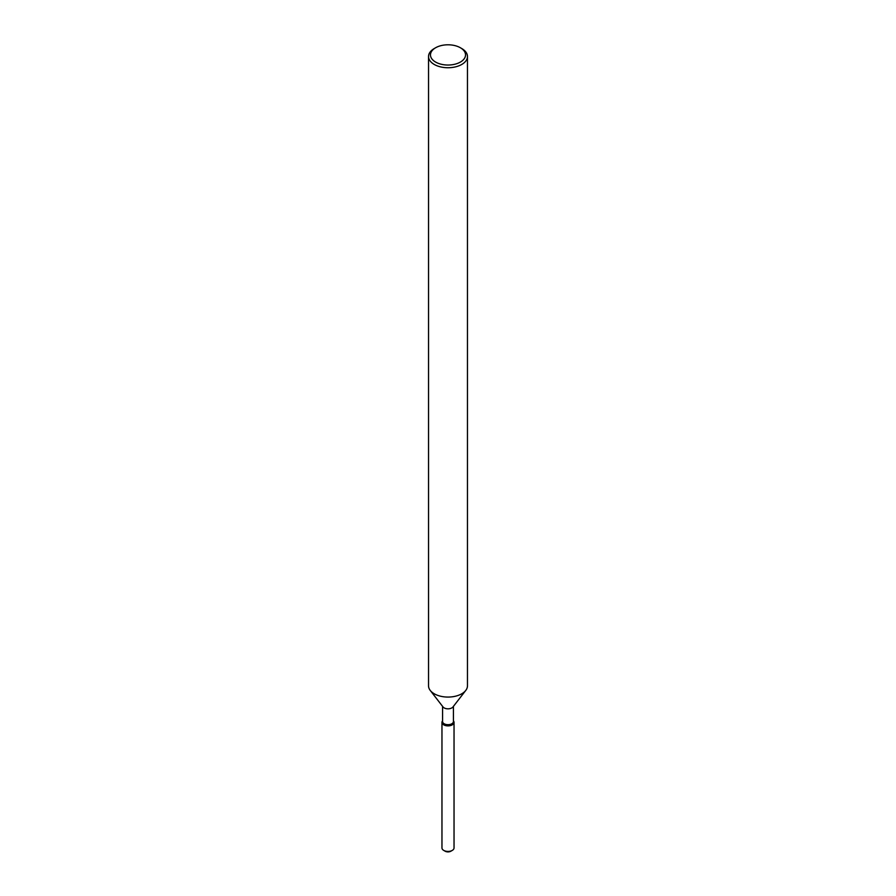 <?xml version="1.0" encoding="UTF-8"?>
<svg xmlns="http://www.w3.org/2000/svg" width="896" height="896" viewBox="0 0 896 896"><rect width="100%" height="100%" fill="white"/><g stroke="black" fill="none" stroke-linecap="round" stroke-linejoin="round"><path stroke-width="1.34" d="M454.037 722.389A6.037 3.483 180 0 1 452.267 724.853A6.037 3.483 180 0 0 453.51 720.966L453.51 720.966A6.037 3.483 180 0 1 454.037 722.389L454.037 847.941A6.037 3.483 180 0 1 452.267 850.405L450.89 851.2A4.088 2.363 180 0 1 444.562 850.808M453.432 706.35L453.432 721.538A5.432 3.136 180 0 1 451.842 723.755A5.432 3.136 180 0 1 445.917 724.438A5.432 3.136 180 0 1 442.568 721.538L442.568 706.35M452.267 724.853A6.037 3.483 180 0 1 444.573 725.267A6.037 3.483 180 0 1 442.49 720.966A6.037 3.483 180 0 0 441.963 722.389A6.037 3.483 180 0 0 445.693 725.614A6.037 3.483 180 0 0 452.267 724.853M460.387 47.757L461.765 48.552A19.466 11.234 180 0 1 467.466 56.504L467.466 685.843A19.466 11.234 180 0 1 465.763 690.424L452.962 706.966A5.432 3.136 180 0 1 451.842 707.907A5.432 3.136 180 0 1 443.038 706.966L430.237 690.424A19.466 11.234 180 0 1 428.534 685.843L428.534 56.504A19.466 11.234 180 0 1 434.235 48.552L435.613 47.757A17.517 10.114 180 0 1 460.387 47.757A17.517 10.114 180 0 1 460.387 62.07A17.517 10.114 180 0 1 435.613 62.07A17.517 10.114 180 0 1 435.613 47.757L434.235 48.552M465.763 690.424A19.466 11.234 180 0 1 461.765 693.784A19.466 11.234 180 0 1 430.237 690.424M467.466 56.504A19.466 11.234 180 0 1 461.765 64.445A19.466 11.234 180 0 1 440.552 66.886A19.466 11.234 180 0 1 428.534 56.504M443.733 850.405L445.11 851.2A4.088 2.363 180 0 0 450.89 851.2L452.267 850.405A6.037 3.483 180 0 1 443.733 850.405A6.037 3.483 180 0 1 441.963 847.941L441.963 722.389"/></g></svg>
